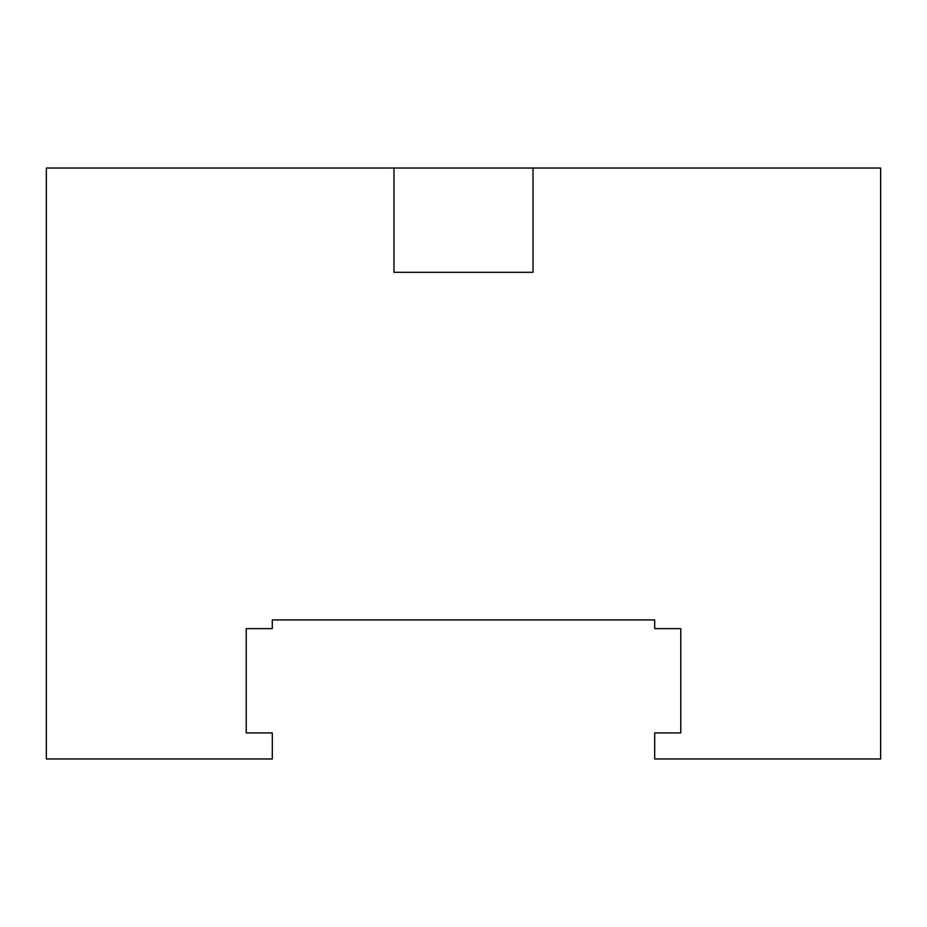 <?xml version="1.0" encoding="UTF-8"?>
<svg xmlns="http://www.w3.org/2000/svg" width="927" height="927" viewBox="0 0 927 927"><rect width="100%" height="100%" fill="white"/><g stroke="black" fill="none" stroke-linecap="round" stroke-linejoin="round"><path stroke-width="1.39" d="M46.35 168.019L46.35 758.981L272.306 758.981L272.306 732.909L246.234 732.909L246.234 628.622L272.306 628.622L272.306 619.931L654.694 619.931L654.694 628.622L680.766 628.622L680.766 732.909L654.694 732.909L654.694 758.981L880.65 758.981L880.65 168.019L46.35 168.019L46.35 758.981L272.306 758.981L272.306 732.909L246.234 732.909L246.234 628.622L272.306 628.622L272.306 619.931L654.694 619.931L654.694 628.622L680.766 628.622L680.766 732.909L654.694 732.909L654.694 758.981L880.65 758.981L880.65 168.019L533.025 168.019L533.025 272.306L393.975 272.306L393.975 168.019L46.35 168.019M393.975 168.019L533.025 168.019L533.025 272.306L393.975 272.306L393.975 168.019"/></g></svg>
